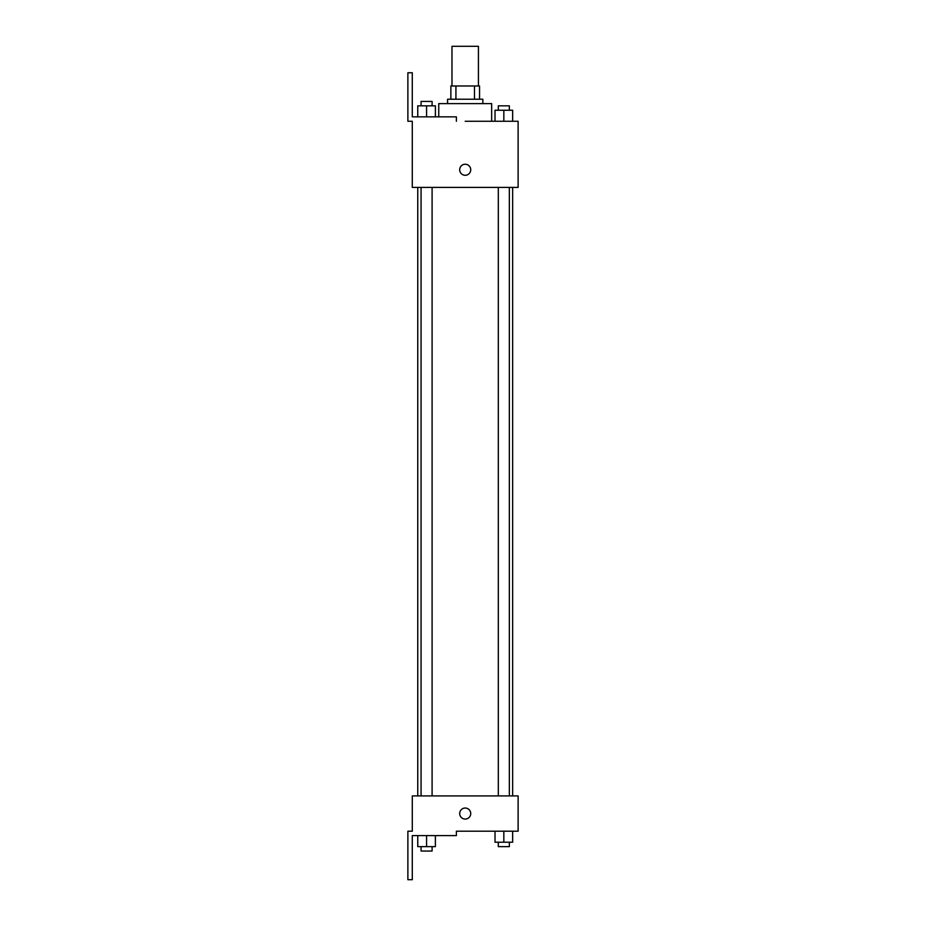 <?xml version="1.0" encoding="UTF-8"?>
<svg xmlns="http://www.w3.org/2000/svg" width="926" height="926" viewBox="0 0 926 926"><rect width="100%" height="100%" fill="white"/><g stroke="black" fill="none" stroke-linecap="round" stroke-linejoin="round"><path stroke-width="1.39" d="M478.429 85.991L478.429 46.3L451.981 46.3L451.981 85.991M455.928 99.209L455.928 85.991L450.869 85.991L450.869 99.209L450.869 85.991M455.928 85.991L479.541 85.991L479.541 99.209M474.482 99.209L474.482 85.991M447.571 103.619L447.571 99.209L482.84 99.209L482.84 103.619M503.837 121.26L503.837 110.24L495.016 110.24L495.016 121.26L491.66 121.26L491.66 103.619L438.75 103.619L438.75 116.85M465.199 121.26L518.12 121.26L512.657 121.26L512.657 110.24L503.837 110.24M459.69 169.771A5.51 5.51 0 0 1 467.966 164.99A5.51 5.51 0 0 1 467.966 174.539A5.51 5.51 0 0 1 459.69 169.771M456.391 121.26L456.391 116.85L412.29 116.85L412.29 72.76L407.88 72.76L407.88 121.26L412.29 121.26L412.29 187.399L518.12 187.399L518.12 121.26M412.29 795.92L518.12 795.92L518.12 831.201L456.391 831.201L456.391 835.599L412.29 835.599L412.29 879.7L407.88 879.7L407.88 831.201L412.29 831.201L412.29 795.92M459.69 813.56A5.51 5.51 0 0 1 467.966 808.78A5.51 5.51 0 0 1 467.966 818.329A5.51 5.51 0 0 1 459.69 813.56M495.016 831.201L495.016 842.22L512.657 842.22L512.657 831.201L512.657 842.22M503.837 842.22L503.837 831.201M509.346 842.22L509.346 846.63L498.315 846.63L498.315 842.22M417.753 835.599L417.753 846.63L435.394 846.63L435.394 835.599L435.394 846.63M426.573 846.63L426.573 835.599M432.095 846.63L432.095 851.04L421.064 851.04L421.064 846.63M512.657 121.26L512.657 110.24M509.346 110.24L509.346 105.83L498.315 105.83L498.315 110.24M417.753 116.85L417.753 105.83L435.394 105.83L435.394 116.85L435.394 105.83M426.573 116.85L426.573 105.83M432.095 105.83L432.095 101.42L421.064 101.42L421.064 105.83M512.657 795.92L512.657 187.399M417.753 795.92L417.753 187.399M498.315 187.399L498.315 795.92M509.346 187.399L509.346 795.92M432.095 795.92L432.095 187.399M421.064 795.92L421.064 187.399"/></g></svg>
